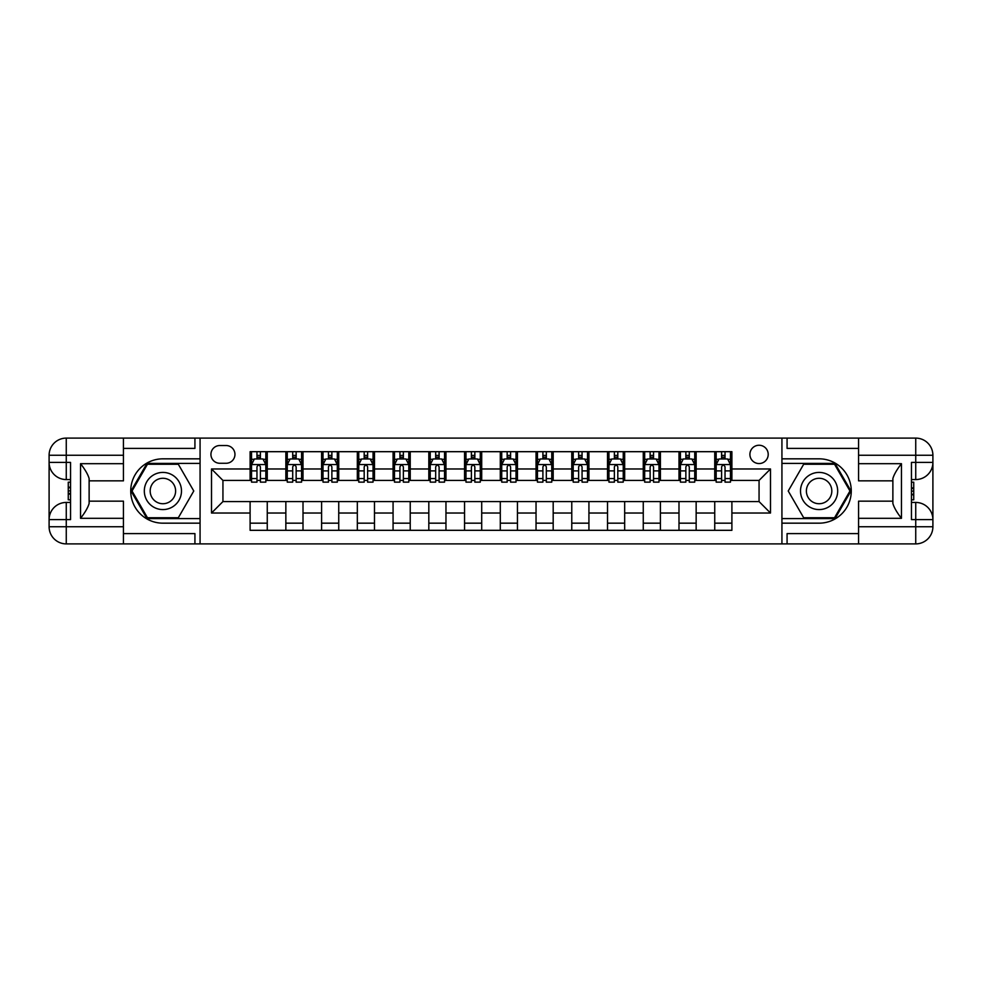 <?xml version="1.0" encoding="UTF-8"?>
<svg xmlns="http://www.w3.org/2000/svg" width="982" height="982" viewBox="0 0 982 982"><rect width="100%" height="100%" fill="white"/><g stroke="black" fill="none" stroke-linecap="round" stroke-linejoin="round"><path stroke-width="1.47" d="M759.061 445.251A9.145 9.145 0 0 0 749.904 454.396A9.145 9.145 0 0 0 759.061 463.553A9.145 9.145 0 0 0 768.206 454.396A9.145 9.145 0 0 0 759.061 445.251M123.437 533.607L194.927 533.607L194.927 543.893L858.563 543.893L858.563 526.745L915.74 526.745L915.74 519.588L911.456 519.588L911.456 462.412L915.74 462.412L915.74 455.255L858.563 455.255L858.563 463.688L901.451 463.688L901.451 518.312C896.873 512.432 894.013 507.473 892.871 503.447L892.871 478.553C894.013 474.515 896.873 469.568 901.451 463.688M219.796 463.271L226.093 463.271A8.863 8.863 0 0 0 234.956 454.396A8.863 8.863 0 0 0 226.093 445.533L219.796 445.533A8.863 8.863 0 0 0 210.934 454.396A8.863 8.863 0 0 0 219.796 463.271M781.93 458.827L781.93 523.173L819.098 523.173A32.173 32.173 0 0 0 851.271 491A32.173 32.173 0 0 0 819.098 458.827L781.93 458.827L781.93 438.107L123.437 438.107L123.437 455.255L66.26 455.255L66.26 462.412L70.544 462.412L70.544 519.588L66.26 519.588L66.26 526.745L123.437 526.745L123.437 518.312L80.549 518.312L80.549 463.688C85.127 469.568 87.987 474.527 89.129 478.553L89.129 503.447C87.987 507.485 85.127 512.432 80.549 518.312M200.07 523.173L200.07 458.827L162.902 458.827A32.173 32.173 0 0 0 130.729 491A32.173 32.173 0 0 0 162.902 523.173L200.07 523.173L200.07 543.893M250.103 513.021L211.511 513.021L211.511 468.979L250.103 468.979L250.103 480.419L222.939 480.419L222.939 501.581L250.103 501.581L250.103 530.317L731.897 530.317L731.897 501.581L759.061 501.581L759.061 480.419L731.897 480.419L731.897 468.979L770.489 468.979L770.489 513.021L731.897 513.021M731.897 468.979L731.897 451.683L250.103 451.683L250.103 468.979M714.736 451.683L714.736 480.419L716.173 480.419M721.598 480.419L725.035 480.419M730.461 480.419L731.897 480.419M714.736 480.419L694.728 480.419M678.992 451.683L678.992 480.419L680.428 480.419M685.853 480.419L689.29 480.419M678.992 480.419L658.983 480.419M643.259 451.683L643.259 480.419L644.683 480.419M650.121 480.419L653.546 480.419M643.259 480.419L623.239 480.419M607.514 451.683L607.514 480.419L608.95 480.419M614.376 480.419L617.813 480.419M607.514 480.419L587.506 480.419M571.769 451.683L571.769 480.419L573.206 480.419M578.631 480.419L582.068 480.419M571.769 480.419L551.761 480.419M536.037 451.683L536.037 480.419L537.461 480.419M542.899 480.419L546.323 480.419M536.037 480.419L516.016 480.419M500.292 451.683L500.292 480.419L501.728 480.419M507.154 480.419L510.591 480.419M500.292 480.419L480.272 480.419M464.547 451.683L464.547 480.419L465.984 480.419M471.409 480.419L474.846 480.419M464.547 480.419L444.539 480.419M428.815 451.683L428.815 480.419L430.239 480.419M435.677 480.419L439.101 480.419M428.815 480.419L408.794 480.419M393.07 451.683L393.07 480.419L394.494 480.419M399.932 480.419L403.369 480.419M393.07 480.419L373.05 480.419M357.325 451.683L357.325 480.419L358.761 480.419M364.187 480.419L367.624 480.419M357.325 480.419L337.317 480.419M321.593 451.683L321.593 480.419L323.017 480.419M328.454 480.419L331.879 480.419M321.593 480.419L301.572 480.419M285.848 451.683L285.848 480.419L287.272 480.419M292.71 480.419L296.147 480.419M285.848 480.419L265.827 480.419M250.103 480.419L251.539 480.419M256.965 480.419L260.402 480.419M250.103 501.581L267.264 501.581L267.264 530.317M731.897 501.581L267.264 501.581M267.264 451.683L267.264 480.419M250.103 458.827L251.539 458.827M256.965 458.827L260.402 458.827M265.827 458.827L267.264 458.827M250.103 523.173L267.264 523.173M285.848 501.581L285.848 530.317M303.008 451.683L303.008 480.419M285.848 458.827L287.272 458.827M292.71 458.827L296.147 458.827M301.572 458.827L303.008 458.827M303.008 501.581L303.008 530.317M285.848 523.173L303.008 523.173M321.593 501.581L321.593 530.317M338.741 501.581L338.741 530.317M321.593 523.173L338.741 523.173M338.741 451.683L338.741 480.419M321.593 458.827L323.017 458.827M328.454 458.827L331.879 458.827M337.317 458.827L338.741 458.827M357.325 501.581L357.325 530.317M374.486 501.581L374.486 530.317M357.325 523.173L374.486 523.173M374.486 451.683L374.486 480.419M357.325 458.827L358.761 458.827M364.187 458.827L367.624 458.827M373.05 458.827L374.486 458.827M393.07 501.581L393.07 530.317M410.231 501.581L410.231 530.317M393.07 523.173L410.231 523.173M410.231 451.683L410.231 480.419M393.07 458.827L394.494 458.827M399.932 458.827L403.369 458.827M408.794 458.827L410.231 458.827M428.815 501.581L428.815 530.317M445.963 501.581L445.963 530.317M428.815 523.173L445.963 523.173M445.963 451.683L445.963 480.419M428.815 458.827L430.239 458.827M435.677 458.827L439.101 458.827M444.539 458.827L445.963 458.827M464.547 501.581L464.547 530.317M481.708 501.581L481.708 530.317M464.547 523.173L481.708 523.173M481.708 451.683L481.708 480.419M464.547 458.827L465.984 458.827M471.409 458.827L474.846 458.827M480.272 458.827L481.708 458.827M500.292 501.581L500.292 530.317M517.453 501.581L517.453 530.317M500.292 523.173L517.453 523.173M517.453 451.683L517.453 480.419M500.292 458.827L501.728 458.827M507.154 458.827L510.591 458.827M516.016 458.827L517.453 458.827M536.037 501.581L536.037 530.317M553.185 501.581L553.185 530.317M536.037 523.173L553.185 523.173M553.185 451.683L553.185 480.419M536.037 458.827L537.461 458.827M542.899 458.827L546.323 458.827M551.761 458.827L553.185 458.827M571.769 501.581L571.769 530.317M588.93 501.581L588.93 530.317M571.769 523.173L588.93 523.173M588.93 451.683L588.93 480.419M571.769 458.827L573.206 458.827M578.631 458.827L582.068 458.827M587.506 458.827L588.93 458.827M607.514 501.581L607.514 530.317M624.675 501.581L624.675 530.317M607.514 523.173L624.675 523.173M624.675 451.683L624.675 480.419M607.514 458.827L608.95 458.827M614.376 458.827L617.813 458.827M623.239 458.827L624.675 458.827M643.259 501.581L643.259 530.317M660.407 501.581L660.407 530.317M643.259 523.173L660.407 523.173M660.407 451.683L660.407 480.419M643.259 458.827L644.683 458.827M650.121 458.827L653.546 458.827M658.983 458.827L660.407 458.827M678.992 501.581L678.992 530.317M696.152 501.581L696.152 530.317M678.992 523.173L696.152 523.173M696.152 451.683L696.152 480.419M678.992 458.827L680.428 458.827M685.853 458.827L689.29 458.827M694.728 458.827L696.152 458.827M714.736 501.581L714.736 530.317M714.736 523.173L731.897 523.173M714.736 458.827L716.173 458.827M721.598 458.827L725.035 458.827M730.461 458.827L731.897 458.827M222.939 480.419L211.511 468.979M222.939 501.581L211.511 513.021M770.489 468.979L759.061 480.419M770.489 513.021L759.061 501.581M260.402 455.403L256.965 455.403M265.827 478.553L260.402 478.553L260.402 482.137L265.827 482.137L265.827 464.695L262.967 458.975L254.399 458.975L251.539 464.695L251.539 482.137L256.965 482.137L256.965 478.553L251.539 478.553M251.539 464.695L251.539 451.683M265.827 464.695L265.827 451.683M256.965 458.975L256.965 451.683M260.402 451.683L260.402 458.975M260.402 478.553L260.402 466.843C259.26 464.633 258.119 464.633 256.965 466.843L256.965 478.553M296.147 455.403L292.71 455.403M301.572 478.553L296.147 478.553L296.147 482.137L301.572 482.137L301.572 464.695L298.712 458.975L290.132 458.975L287.272 464.695L287.272 482.137L292.71 482.137L292.71 478.553L287.272 478.553M287.272 464.695L287.272 451.683M301.572 464.695L301.572 451.683M292.71 458.975L292.71 451.683M296.147 451.683L296.147 458.975M296.147 478.553L296.147 466.843C294.993 464.633 293.851 464.633 292.71 466.843L292.71 478.553M331.879 455.403L328.454 455.403M337.317 478.553L331.879 478.553L331.879 482.137L337.317 482.137L337.317 464.695L334.457 458.975L325.877 458.975L323.017 464.695L323.017 482.137L328.454 482.137L328.454 478.553L323.017 478.553M323.017 464.695L323.017 451.683M337.317 464.695L337.317 451.683M328.454 458.975L328.454 451.683M331.879 451.683L331.879 458.975M331.879 478.553L331.879 466.843C330.738 464.633 329.596 464.633 328.454 466.843L328.454 478.553M367.624 455.403L364.187 455.403M373.05 478.553L367.624 478.553L367.624 482.137L373.05 482.137L373.05 464.695L370.202 458.975L361.622 458.975L358.761 464.695L358.761 482.137L364.187 482.137L364.187 478.553L358.761 478.553M358.761 464.695L358.761 451.683M373.05 464.695L373.05 451.683M364.187 458.975L364.187 451.683M367.624 451.683L367.624 458.975M367.624 478.553L367.624 466.843C366.482 464.633 365.341 464.633 364.187 466.843L364.187 478.553M403.369 455.403L399.932 455.403M408.794 478.553L403.369 478.553L403.369 482.137L408.794 482.137L408.794 464.695L405.934 458.975L397.354 458.975L394.494 464.695L394.494 482.137L399.932 482.137L399.932 478.553L394.494 478.553M394.494 464.695L394.494 451.683M408.794 464.695L408.794 451.683M399.932 458.975L399.932 451.683M403.369 451.683L403.369 458.975M403.369 478.553L403.369 466.843C402.227 464.633 401.073 464.633 399.932 466.843L399.932 478.553M153.609 474.907A18.584 18.584 0 0 0 146.809 500.292A18.584 18.584 0 0 0 172.194 507.093A18.584 18.584 0 0 0 178.994 481.708A18.584 18.584 0 0 0 153.609 474.907M156.543 479.977A12.729 12.729 0 0 0 151.879 497.358A12.729 12.729 0 0 0 169.26 502.023A12.729 12.729 0 0 0 173.912 484.642A12.729 12.729 0 0 0 156.543 479.977M193.773 491L178.331 517.735L147.46 517.735L132.03 491L147.46 464.265L178.331 464.265L193.773 491M809.806 507.093A18.584 18.584 0 0 0 835.191 500.292A18.584 18.584 0 0 0 828.391 474.907A18.584 18.584 0 0 0 803.006 481.708A18.584 18.584 0 0 0 809.806 507.093M812.74 502.023A12.729 12.729 0 0 0 830.121 497.358A12.729 12.729 0 0 0 825.457 479.977A12.729 12.729 0 0 0 808.088 484.642A12.729 12.729 0 0 0 812.74 502.023M803.669 464.265L834.54 464.265L849.97 491L834.54 517.735L803.669 517.735L788.227 491L803.669 464.265M200.07 458.827L200.07 438.107M80.549 463.688L123.437 463.688L123.437 455.255M123.437 463.688L123.437 480.849L89.129 480.849M123.437 526.745L123.437 543.893L66.26 543.893A17.16 17.16 0 0 1 49.1 526.745L49.1 455.255A17.16 17.16 0 0 1 66.26 438.107L123.437 438.107M89.129 501.151L123.437 501.151L123.437 518.312M194.927 543.893L123.437 543.893M49.1 519.588A17.16 17.16 0 0 1 66.26 502.44A17.16 17.16 0 0 0 49.1 519.588L66.26 519.588L66.26 502.44L70.544 502.44M70.544 479.56L66.26 479.56L66.26 462.412L49.1 462.412A17.16 17.16 0 0 0 66.26 479.56A17.16 17.16 0 0 1 49.1 462.412M194.927 438.107L194.927 448.393L123.437 448.393M200.07 463.406L146.969 463.406L131.036 491L146.969 518.594L200.07 518.594M70.544 482.199L68.261 482.199L68.261 493.516L70.544 493.516M68.261 490.865L70.544 490.865M68.261 487.71L70.544 487.71M68.261 487.195L70.544 487.195M68.261 493.516L68.261 499.801L70.544 499.801M68.261 494.081L70.544 494.081M781.93 523.173L781.93 543.893M781.93 438.107L915.74 438.107L915.74 455.255L932.9 455.255L932.9 526.745A17.16 17.16 0 0 1 915.74 543.893L858.563 543.893M901.451 518.312L858.563 518.312L858.563 526.745M858.563 518.312L858.563 501.151L892.871 501.151M892.871 480.849L858.563 480.849L858.563 463.688M858.563 455.255L858.563 438.107M932.9 462.412A17.16 17.16 0 0 1 915.74 479.56A17.16 17.16 0 0 0 932.9 462.412L915.74 462.412L915.74 479.56L911.456 479.56M911.456 502.44L915.74 502.44L915.74 519.588L932.9 519.588A17.16 17.16 0 0 0 915.74 502.44A17.16 17.16 0 0 1 932.9 519.588M787.073 438.107L787.073 448.393L858.563 448.393M787.073 543.893L787.073 533.607L858.563 533.607M932.9 455.255A17.16 17.16 0 0 0 915.74 438.107A17.16 17.16 0 0 1 932.9 455.255M781.93 518.594L835.031 518.594L850.964 491L835.031 463.406L781.93 463.406M911.456 499.801L913.739 499.801L913.739 488.484L911.456 488.484M913.739 491.135L911.456 491.135M913.739 494.29L911.456 494.29M913.739 494.805L911.456 494.805M913.739 488.484L913.739 482.199L911.456 482.199M913.739 487.919L911.456 487.919M439.101 455.403L435.677 455.403M444.539 478.553L439.101 478.553L439.101 482.137L444.539 482.137L444.539 464.695L441.679 458.975L433.099 458.975L430.239 464.695L430.239 482.137L435.677 482.137L435.677 478.553L430.239 478.553M430.239 464.695L430.239 451.683M444.539 464.695L444.539 451.683M435.677 458.975L435.677 451.683M439.101 451.683L439.101 458.975M439.101 478.553L439.101 466.843C437.96 464.633 436.818 464.633 435.677 466.843L435.677 478.553M474.846 455.403L471.409 455.403M480.272 478.553L474.846 478.553L474.846 482.137L480.272 482.137L480.272 464.695L477.424 458.975L468.844 458.975L465.984 464.695L465.984 482.137L471.409 482.137L471.409 478.553L465.984 478.553M465.984 464.695L465.984 451.683M480.272 464.695L480.272 451.683M471.409 458.975L471.409 451.683M474.846 451.683L474.846 458.975M474.846 478.553L474.846 466.843C473.705 464.633 472.563 464.633 471.409 466.843L471.409 478.553M510.591 455.403L507.154 455.403M516.016 478.553L510.591 478.553L510.591 482.137L516.016 482.137L516.016 464.695L513.156 458.975L504.576 458.975L501.728 464.695L501.728 482.137L507.154 482.137L507.154 478.553L501.728 478.553M501.728 464.695L501.728 451.683M516.016 464.695L516.016 451.683M507.154 458.975L507.154 451.683M510.591 451.683L510.591 458.975M510.591 478.553L510.591 466.843C509.449 464.633 508.295 464.633 507.154 466.843L507.154 478.553M546.323 455.403L542.899 455.403M551.761 478.553L546.323 478.553L546.323 482.137L551.761 482.137L551.761 464.695L548.901 458.975L540.321 458.975L537.461 464.695L537.461 482.137L542.899 482.137L542.899 478.553L537.461 478.553M537.461 464.695L537.461 451.683M551.761 464.695L551.761 451.683M542.899 458.975L542.899 451.683M546.323 451.683L546.323 458.975M546.323 478.553L546.323 466.843C545.182 464.633 544.04 464.633 542.899 466.843L542.899 478.553M582.068 455.403L578.631 455.403M587.506 478.553L582.068 478.553L582.068 482.137L587.506 482.137L587.506 464.695L584.646 458.975L576.066 458.975L573.206 464.695L573.206 482.137L578.631 482.137L578.631 478.553L573.206 478.553M573.206 464.695L573.206 451.683M587.506 464.695L587.506 451.683M578.631 458.975L578.631 451.683M582.068 451.683L582.068 458.975M582.068 478.553L582.068 466.843C580.927 464.633 579.785 464.633 578.631 466.843L578.631 478.553M617.813 455.403L614.376 455.403M623.239 478.553L617.813 478.553L617.813 482.137L623.239 482.137L623.239 464.695L620.379 458.975L611.798 458.975L608.95 464.695L608.95 482.137L614.376 482.137L614.376 478.553L608.95 478.553M608.95 464.695L608.95 451.683M623.239 464.695L623.239 451.683M614.376 458.975L614.376 451.683M617.813 451.683L617.813 458.975M617.813 478.553L617.813 466.843C616.671 464.633 615.518 464.633 614.376 466.843L614.376 478.553M653.546 455.403L650.121 455.403M658.983 478.553L653.546 478.553L653.546 482.137L658.983 482.137L658.983 464.695L656.123 458.975L647.543 458.975L644.683 464.695L644.683 482.137L650.121 482.137L650.121 478.553L644.683 478.553M644.683 464.695L644.683 451.683M658.983 464.695L658.983 451.683M650.121 458.975L650.121 451.683M653.546 451.683L653.546 458.975M653.546 478.553L653.546 466.843C652.404 464.633 651.262 464.633 650.121 466.843L650.121 478.553M689.29 455.403L685.853 455.403M694.728 478.553L689.29 478.553L689.29 482.137L694.728 482.137L694.728 464.695L691.868 458.975L683.288 458.975L680.428 464.695L680.428 482.137L685.853 482.137L685.853 478.553L680.428 478.553M680.428 464.695L680.428 451.683M694.728 464.695L694.728 451.683M685.853 458.975L685.853 451.683M689.29 451.683L689.29 458.975M689.29 478.553L689.29 466.843C688.149 464.633 687.007 464.633 685.853 466.843L685.853 478.553M725.035 455.403L721.598 455.403M730.461 478.553L725.035 478.553L725.035 482.137L730.461 482.137L730.461 464.695L727.601 458.975L719.033 458.975L716.173 464.695L716.173 482.137L721.598 482.137L721.598 478.553L716.173 478.553M716.173 464.695L716.173 451.683M730.461 464.695L730.461 451.683M721.598 458.975L721.598 451.683M725.035 451.683L725.035 458.975M725.035 478.553L725.035 466.843C723.894 464.633 722.74 464.633 721.598 466.843L721.598 478.553M285.848 513.021L267.264 513.021M285.848 468.979L267.264 468.979M321.593 468.979L303.008 468.979M321.593 513.021L303.008 513.021M357.325 468.979L338.741 468.979M357.325 513.021L338.741 513.021M393.07 468.979L374.486 468.979M393.07 513.021L374.486 513.021M428.815 468.979L410.231 468.979M428.815 513.021L410.231 513.021M464.547 468.979L445.963 468.979M464.547 513.021L445.963 513.021M500.292 468.979L481.708 468.979M500.292 513.021L481.708 513.021M536.037 468.979L517.453 468.979M536.037 513.021L517.453 513.021M571.769 468.979L553.185 468.979M571.769 513.021L553.185 513.021M607.514 468.979L588.93 468.979M607.514 513.021L588.93 513.021M643.259 468.979L624.675 468.979M643.259 513.021L624.675 513.021M678.992 468.979L660.407 468.979M678.992 513.021L660.407 513.021M714.736 468.979L696.152 468.979M714.736 513.021L696.152 513.021M265.766 464.547L251.613 464.547M251.539 459.318L254.228 459.318M263.139 459.318L265.827 459.318M256.965 470.881L251.539 470.881M265.827 470.881L260.402 470.881M260.402 457.219L256.965 457.219M301.499 464.547L287.345 464.547M287.272 459.318L289.96 459.318M298.884 459.318L301.572 459.318M292.71 470.881L287.272 470.881M301.572 470.881L296.147 470.881M296.147 457.219L292.71 457.219M337.243 464.547L323.09 464.547M323.017 459.318L325.705 459.318M334.629 459.318L337.317 459.318M328.454 470.881L323.017 470.881M337.317 470.881L331.879 470.881M331.879 457.219L328.454 457.219M372.988 464.547L358.835 464.547M358.761 459.318L361.45 459.318M370.374 459.318L373.05 459.318M364.187 470.881L358.761 470.881M373.05 470.881L367.624 470.881M367.624 457.219L364.187 457.219M408.721 464.547L394.568 464.547M394.494 459.318L397.182 459.318M406.106 459.318L408.794 459.318M399.932 470.881L394.494 470.881M408.794 470.881L403.369 470.881M403.369 457.219L399.932 457.219M66.26 438.107A17.16 17.16 0 0 0 49.1 455.255L66.26 455.255L66.26 438.107M66.26 543.893L66.26 526.745L49.1 526.745A17.16 17.16 0 0 0 66.26 543.893M915.74 543.893A17.16 17.16 0 0 0 932.9 526.745L915.74 526.745L915.74 543.893M444.465 464.547L430.312 464.547M430.239 459.318L432.927 459.318M441.851 459.318L444.539 459.318M435.677 470.881L430.239 470.881M444.539 470.881L439.101 470.881M439.101 457.219L435.677 457.219M480.21 464.547L466.057 464.547M465.984 459.318L468.672 459.318M477.596 459.318L480.272 459.318M471.409 470.881L465.984 470.881M480.272 470.881L474.846 470.881M474.846 457.219L471.409 457.219M515.943 464.547L501.79 464.547M501.728 459.318L504.404 459.318M513.328 459.318L516.016 459.318M507.154 470.881L501.728 470.881M516.016 470.881L510.591 470.881M510.591 457.219L507.154 457.219M551.688 464.547L537.535 464.547M537.461 459.318L540.149 459.318M549.073 459.318L551.761 459.318M542.899 470.881L537.461 470.881M551.761 470.881L546.323 470.881M546.323 457.219L542.899 457.219M587.432 464.547L573.279 464.547M573.206 459.318L575.894 459.318M584.818 459.318L587.506 459.318M578.631 470.881L573.206 470.881M587.506 470.881L582.068 470.881M582.068 457.219L578.631 457.219M623.165 464.547L609.012 464.547M608.95 459.318L611.626 459.318M620.55 459.318L623.239 459.318M614.376 470.881L608.95 470.881M623.239 470.881L617.813 470.881M617.813 457.219L614.376 457.219M658.91 464.547L644.757 464.547M644.683 459.318L647.371 459.318M656.295 459.318L658.983 459.318M650.121 470.881L644.683 470.881M658.983 470.881L653.546 470.881M653.546 457.219L650.121 457.219M694.655 464.547L680.501 464.547M680.428 459.318L683.116 459.318M692.04 459.318L694.728 459.318M685.853 470.881L680.428 470.881M694.728 470.881L689.29 470.881M689.29 457.219L685.853 457.219M730.387 464.547L716.234 464.547M716.173 459.318L718.861 459.318M727.772 459.318L730.461 459.318M721.598 470.881L716.173 470.881M730.461 470.881L725.035 470.881M725.035 457.219L721.598 457.219"/></g></svg>
